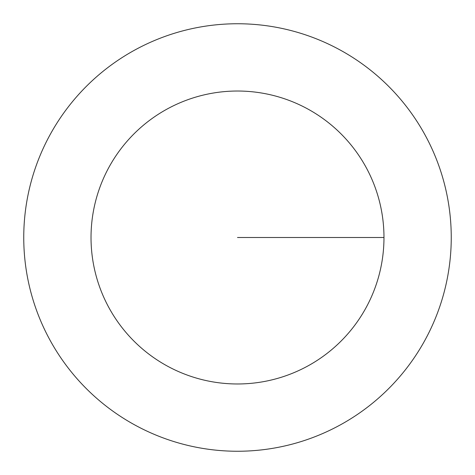 <?xml version="1.0" encoding="UTF-8"?>
<svg xmlns="http://www.w3.org/2000/svg" width="475" height="475" viewBox="0 0 475 475"><rect width="100%" height="100%" fill="white"/><g stroke="black" fill="none" stroke-linecap="round" stroke-linejoin="round"><path stroke-width="0.71" d="M383.972 237.5A146.472 146.472 0 0 1 164.261 364.349A146.472 146.472 0 0 1 164.261 110.651A146.472 146.472 0 0 1 383.972 237.5L237.5 237.5M451.25 237.5A213.75 213.75 0 0 1 130.625 422.613A213.75 213.75 0 0 1 130.625 52.387A213.75 213.75 0 0 1 451.25 237.5A213.75 213.75 0 0 1 237.5 451.25A213.75 213.75 0 0 1 23.75 237.5A213.75 213.75 0 0 1 237.5 23.75A213.75 213.75 0 0 1 451.25 237.5"/></g></svg>
